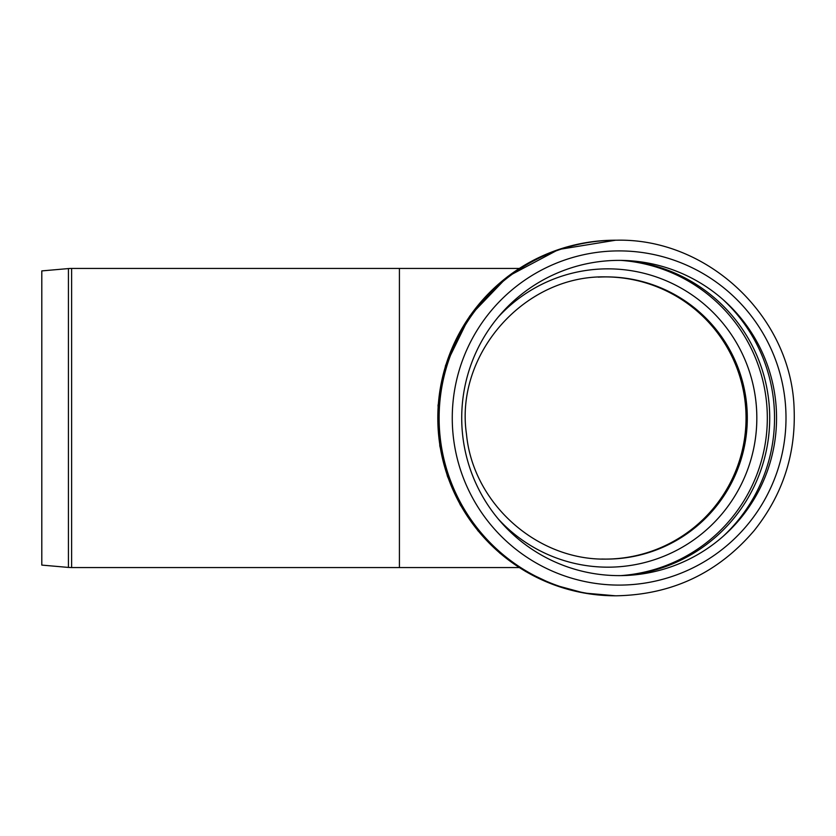 <?xml version="1.0" encoding="UTF-8"?>
<svg xmlns="http://www.w3.org/2000/svg" width="836" height="836" viewBox="0 0 836 836"><rect width="100%" height="100%" fill="white"/><g stroke="black" fill="none" stroke-linecap="round" stroke-linejoin="round"><path stroke-width="1.25" d="M619.131 575.628A157.628 157.419 -90 0 1 482.811 339.186A157.628 157.419 -90 0 1 755.462 339.186A157.628 157.419 -90 0 1 619.131 575.628M605.766 559.096A141.096 140.908 90 0 0 746.046 418A141.096 140.908 90 0 0 605.766 276.904A141.096 140.908 -90 0 1 746.046 418A141.096 140.908 -90 0 1 605.766 559.096M619.131 585.095A167.095 166.866 -90 0 1 474.618 334.452A167.095 166.866 -90 0 1 763.644 334.452A167.095 166.866 -90 0 1 619.131 585.095M68.427 268.575A36.69 36.69 0 0 1 71.624 268.429L71.624 567.571L68.427 567.425L68.427 268.575L41.8 270.906L41.8 565.094L68.427 567.425M723.276 299.8A161.745 161.515 -90 0 1 723.276 536.2M624.231 260.456A158.035 157.816 -90 0 1 769.716 418A158.035 157.816 -90 0 1 624.231 575.544M620.866 260.383A158.035 157.816 -90 0 1 767.323 418A158.035 157.816 -90 0 1 620.866 575.617M498.193 317.095A149.142 148.933 -90 0 1 744.239 358.017A149.142 148.933 -90 0 1 498.193 518.905M598.242 277.134A141.096 140.908 -90 0 1 747.3 418A141.096 140.908 -90 0 1 601.742 559.023M616.654 595.786L615.348 595.786A177.786 177.546 -90 0 1 437.813 418A177.786 177.546 -90 0 1 615.348 240.214L616.654 240.214C708.416 238.03 791.744 317.387 794.127 409.138C795.841 454.554 782.527 495.037 754.197 530.567C718.103 572.9 672.259 594.636 616.654 595.786A177.786 177.546 -90 0 1 439.119 418A177.786 177.546 -90 0 1 616.749 240.214M519.25 567.571L399.42 567.571L399.42 268.429L71.624 268.429M606.393 276.904C524.276 274.647 454.669 354.454 466.478 434.093C472.925 503.408 537.005 560.601 606.393 559.096M615.338 595.786L584.124 593.027L553.84 584.803L525.489 571.396L499.959 553.233L478.014 530.86L460.322 504.965L447.448 476.342L439.82 445.943L438.054 405.355L445.557 365.426L469.654 316.165L507.619 276.591L558.636 249.504L615.641 240.214M399.42 567.571L71.624 567.571M519.25 268.429L399.42 268.429"/></g></svg>
